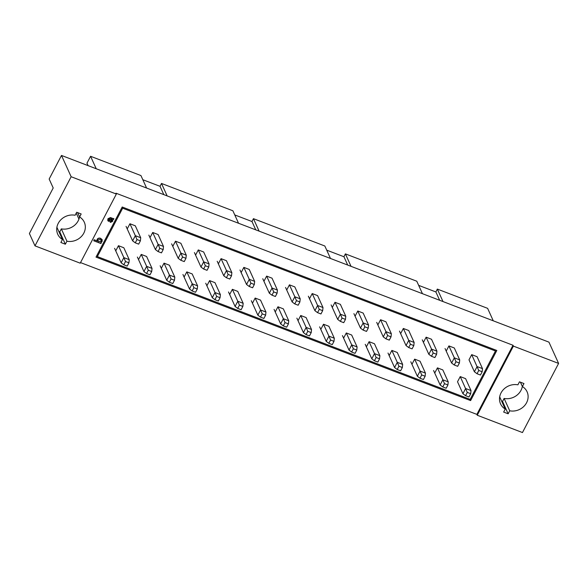 <?xml version="1.0" encoding="UTF-8"?>
<svg xmlns="http://www.w3.org/2000/svg" width="588" height="588" viewBox="0 0 588 588"><rect width="100%" height="100%" fill="white"/><g stroke="black" fill="none" stroke-linecap="round" stroke-linejoin="round"><path stroke-width="0.88" d="M300.733 315.506L306.142 327.428L311.522 329.493L306.113 317.571L300.733 315.506L298.02 320.695M296.866 318.137L303.43 332.617L306.142 327.428L307.789 331.309L306.069 334.594L309.479 335.902L311.199 332.617L311.522 329.493M303.43 332.617L306.069 334.594M311.199 332.617L307.789 331.309M391.873 350.411L397.282 362.333L402.662 364.398L397.253 352.477L391.873 350.411L389.16 355.6M388.006 353.043L394.57 367.522L397.282 362.333L398.929 366.221L397.209 369.499L400.619 370.808L402.339 367.522L402.662 364.398M394.57 367.522L397.209 369.499M402.339 367.522L398.929 366.221M414.658 359.143L420.067 371.057L425.447 373.123L420.038 361.201L414.658 359.143L411.945 364.325M410.791 361.767L417.355 376.246L420.067 371.057L421.714 374.946L419.994 378.231L423.404 379.532L425.124 376.246L425.447 373.123M417.355 376.246L419.994 378.231M425.124 376.246L421.714 374.946M448.916 345.913L454.326 357.835L459.706 359.9L454.303 347.978L448.916 345.913L446.211 351.102M445.05 348.544L451.613 363.024L454.326 357.835L455.972 361.723L454.259 365.001L457.67 366.309L459.382 363.024L459.706 359.9M451.613 363.024L454.259 365.001M459.382 363.024L455.972 361.723M266.636 276.103L272.046 288.024L277.426 290.09L272.024 278.168L266.636 276.103L263.931 281.292M262.77 278.734L269.333 293.214L272.046 288.024L273.692 291.913L271.979 295.191L275.382 296.499L277.102 293.214L277.426 290.09M269.333 293.214L271.979 295.191M277.102 293.214L273.692 291.913M198.281 249.929L203.691 261.844L209.071 263.909L203.669 251.987L198.281 249.929L195.569 255.111M194.415 252.553L200.978 267.033L203.691 261.844L205.337 265.732L203.624 269.017L207.027 270.318L208.747 267.033L209.071 263.909M200.978 267.033L203.624 269.017M208.747 267.033L205.337 265.732M164.023 263.152L169.432 275.074L174.812 277.132L169.403 265.21L164.023 263.152L161.31 268.334M160.156 265.783L166.72 280.255L169.432 275.074L171.079 278.955L169.359 282.24L172.769 283.541L174.489 280.263L174.812 277.132M166.72 280.255L169.359 282.24M174.489 280.263L171.079 278.955M186.808 271.876L192.217 283.798L197.597 285.856L192.188 273.935L186.808 271.876L184.095 277.058M182.941 274.508L189.505 288.98L192.217 283.798L193.864 287.679L192.144 290.964L195.554 292.273L197.274 288.987L197.597 285.856M189.505 288.98L192.144 290.964M197.274 288.987L193.864 287.679M403.346 328.464L408.756 340.386L414.136 342.444L408.733 330.522L403.346 328.464L400.641 333.646M399.48 331.095L406.043 345.568L408.756 340.386L410.402 344.267L408.689 347.552L412.1 348.86L413.812 345.575L414.136 342.444M406.043 345.568L408.689 347.552M413.812 345.575L410.402 344.267M323.518 324.238L328.927 336.152L334.307 338.218L328.898 326.296L323.518 324.231L320.805 329.42M319.651 326.862L326.215 341.341L328.927 336.152L330.574 340.04L328.854 343.326L332.264 344.627L333.984 341.341L334.307 338.218M326.215 341.341L328.854 343.326M333.984 341.341L330.574 340.04M141.238 254.42L146.647 266.342L152.027 268.407L146.618 256.486L141.238 254.42L138.525 259.609M137.371 257.052L143.935 271.531L146.647 266.342L148.294 270.23L146.574 273.508L149.984 274.816L151.704 271.531L152.027 268.407M143.935 271.531L146.574 273.508M151.704 271.531L148.294 270.23M209.593 280.601L215.002 292.523L220.382 294.588L214.973 282.666L209.593 280.601L206.88 285.79M205.726 283.232L212.29 297.712L215.002 292.523L216.649 296.403L214.929 299.689L218.339 300.997L220.059 297.712L220.382 294.588M212.29 297.712L214.929 299.689M220.059 297.712L216.649 296.403M232.378 289.325L237.787 301.247L243.167 303.312L237.758 291.391L232.378 289.325L229.665 294.514M228.511 291.957L235.075 306.436L237.787 301.247L239.434 305.135L237.714 308.413L241.124 309.722L242.844 306.436L243.167 303.312M235.075 306.436L237.714 308.413M242.844 306.436L239.434 305.135M289.421 284.835L294.831 296.756L300.211 298.814L294.809 286.893L289.421 284.835L286.716 290.016M285.555 287.459L292.118 301.938L294.831 296.756L296.477 300.637L294.764 303.923L298.167 305.223L299.887 301.938L300.211 298.814M292.118 301.938L294.764 303.923M299.887 301.938L296.477 300.637M255.163 298.057L260.572 309.979L265.952 312.037L260.543 300.115L255.163 298.057L252.45 303.239M251.296 300.689L257.86 315.161L260.572 309.979L262.219 313.86L260.499 317.145L263.909 318.446L265.629 315.168L265.952 312.037M257.86 315.161L260.499 317.145M265.629 315.168L262.219 313.86M357.776 311.008L363.186 322.93L368.566 324.995L363.163 313.073L357.776 311.008L355.071 316.197M353.91 313.639L360.473 328.119L363.186 322.93L364.832 326.818L363.119 330.096L366.522 331.404L368.242 328.119L368.566 324.995M360.473 328.119L363.119 330.096M368.242 328.119L364.832 326.818M380.561 319.74L385.971 331.661L391.351 333.719L385.949 321.798L380.561 319.74L377.856 324.921M376.695 322.364L383.258 336.843L385.971 331.661L387.617 335.542L385.904 338.828L389.307 340.129L391.027 336.851L391.351 333.719M383.258 336.843L385.904 338.828M391.027 336.851L387.617 335.542M175.496 241.198L180.906 253.119L186.286 255.185L180.876 243.263L175.496 241.198L172.784 246.387M171.63 243.829L178.193 258.308L180.906 253.119L182.552 257.007L180.839 260.286L184.242 261.594L185.962 258.308L186.286 255.185M178.193 258.308L180.839 260.286M185.962 258.308L182.552 257.007M369.088 341.687L374.497 353.608L379.877 355.666L374.468 343.745L369.088 341.687L366.375 346.869M365.221 344.318L371.785 358.79L374.497 353.608L376.144 357.489L374.424 360.775L377.834 362.083L379.554 358.798L379.877 355.666M371.785 358.79L374.424 360.775M379.554 358.798L376.144 357.489M129.926 223.749L135.336 235.67L140.716 237.728L135.306 225.807L129.926 223.749L127.214 228.93M126.06 226.38L132.623 240.852L135.336 235.67L136.982 239.551L135.269 242.837L138.672 244.138L140.392 240.859L140.716 237.728M132.623 240.852L135.269 242.837M140.392 240.859L136.982 239.551M243.851 267.378L249.261 279.3L254.641 281.358L249.239 269.444L243.851 267.378L241.146 272.567M239.985 270.01L246.548 284.482L249.261 279.3L250.907 283.181L249.194 286.466L252.597 287.775L254.317 284.489L254.641 281.358M246.548 284.482L249.194 286.466M254.317 284.489L250.907 283.181M221.066 258.654L226.476 270.576L231.856 272.634L226.454 260.712L221.066 258.654L218.361 263.836M217.2 261.285L223.763 275.757L226.476 270.576L228.122 274.456L226.409 277.742L229.812 279.043L231.532 275.765L231.856 272.634M223.763 275.757L226.409 277.742M231.532 275.765L228.122 274.456M118.453 245.696L123.862 257.618L129.242 259.683L123.833 247.761L118.453 245.696L115.74 250.885M122.657 208.203L97.358 256.596L470.172 399.384L495.471 350.985L122.657 208.203L122.157 207.101M477.089 356.703L471.701 354.645L468.996 359.827L474.398 371.748L477.111 366.567L482.491 368.625L477.089 356.703M346.303 332.962L351.712 344.884L357.092 346.942L351.683 335.02L346.303 332.962L343.59 338.144M277.948 306.782L283.357 318.703L288.737 320.761L283.328 308.84L277.948 306.782L275.235 311.963M465.608 378.65L460.228 376.592L457.515 381.774L462.925 393.695L465.637 388.514L471.017 390.572L465.608 378.65M426.131 337.189L431.541 349.11L436.921 351.176L431.519 339.254L426.131 337.189L423.426 342.378M334.991 302.283L340.401 314.205L345.781 316.271L340.379 304.349L334.991 302.283L332.286 307.473M312.206 293.559L317.616 305.481L322.996 307.539L317.594 295.617L312.206 293.559L309.501 298.741M152.711 232.473L158.121 244.395L163.501 246.453L158.099 234.531L152.711 232.473L149.999 237.655M437.443 367.868L442.852 379.789L448.232 381.847L442.823 369.925L437.443 367.868L434.73 373.049M96.858 255.493L97.358 256.596M494.905 349.735L495.471 350.985M470.613 400.59L496.823 350.47L122.208 206.998L96.006 257.118L470.613 400.59L470.047 399.333M116.351 194.047L80.211 263.181L35.001 245.865L71.141 176.731L116.351 194.047L115.968 193.195L513.001 345.259L476.861 414.386L477.25 415.238L513.39 346.104L558.6 363.421L522.46 432.555L477.25 415.238M80.519 262.593L476.861 414.386M113.91 218.662L112.764 218.442L113.91 218.662L113.403 219.633L112.734 219.574L112.602 221.367L110.5 222.404L109.721 221.529L110.052 218.545L108.787 219.228L108.971 220.507L108.604 219.993M109.949 218.332L109.677 221.419M112.764 218.442L110.456 217.553L107.935 218.721L107.766 220.39M102.15 239.647L100.599 238.331C99.269 237.773 98.108 238.103 97.116 239.323L97.167 240.948L94.065 239.757L93.742 240.779L100.916 243.528L101.334 242.719L100.967 242.403M94.065 239.757L97.123 240.852M62.446 239.5L60.88 242.499L65.364 244.218L66.929 241.22A14.575 12.965 155.6 0 0 83.812 233.135A14.575 12.965 155.6 0 0 84.297 222.22A14.575 12.965 155.6 0 0 79.608 216.972L81.173 213.973L76.69 212.253L75.124 215.252A14.575 12.965 155.6 0 0 58.241 223.344A14.575 12.965 155.6 0 0 57.749 234.259A14.575 12.965 155.6 0 0 62.446 239.5L56.896 227.269M558.6 363.421L548.942 342.135L61.49 155.445L49.157 179.039L53.207 187.976L29.4 233.517L35.001 245.865M513.001 345.259L513.39 346.104M61.49 155.445L71.141 176.731M522.335 386.434A14.575 12.965 -24.4 0 1 520.99 390.366A14.575 12.965 -24.4 0 1 504.114 398.451L502.549 401.45L501.608 401.09M517.903 384.831A14.575 12.965 155.6 0 0 501.027 392.924A14.575 12.965 155.6 0 0 500.535 403.838A14.575 12.965 155.6 0 0 505.232 409.079L503.659 412.078L508.15 413.798L509.715 410.799A14.575 12.965 155.6 0 0 526.591 402.714A14.575 12.965 155.6 0 0 527.083 391.799A14.575 12.965 155.6 0 0 522.394 386.551L523.959 383.552L519.476 381.832L517.903 384.831M499.682 396.849L505.232 409.079M508.15 413.798L502.549 401.45M509.715 410.799L504.114 398.451M520.417 382.193L522.394 386.551M79.556 216.854A14.575 12.965 -24.4 0 1 78.211 220.787A14.575 12.965 -24.4 0 1 61.328 228.872L59.763 231.87L58.822 231.51M77.631 212.613L79.608 216.972M66.929 241.22L61.328 228.872M65.364 244.218L59.763 231.87M439.655 300.277L435.884 291.957L418.663 285.364M347.706 265.063L343.936 256.743L326.715 250.15M330.493 258.47L324.833 246.004L253.443 218.662L251.987 221.529L234.766 214.936M167.146 195.914L161.494 183.441L160.039 186.315L142.825 179.722M146.596 188.042L140.944 175.569L90.574 156.283L86.965 163.199L88.06 165.625M90.574 156.283L96.234 168.749M351.043 266.342L345.391 253.876L343.936 256.743M422.441 293.684L416.782 281.218L345.391 253.876M442.992 301.556L437.34 289.09L435.884 291.957M493.266 320.813L487.614 308.34L437.34 289.09M238.544 223.256L232.892 210.791L161.494 183.441M259.095 231.128L253.443 218.662M255.758 229.849L251.987 221.529M163.809 194.635L160.039 186.315M78.954 219.104L76.234 213.121M108.633 220.096L108.971 220.507L108.508 221.397L107.81 220.5L108.03 218.934L110.456 217.553M112.867 218.648L110.551 217.766M111.771 219.206L110.926 218.883L110.882 221.485L111.889 220.992L111.97 219.581M111.676 218.993L111.889 220.992M111.793 220.779L110.779 221.272M94.161 239.97L93.742 240.779M97.27 241.161L97.211 239.536C98.203 238.316 99.365 237.986 100.702 238.544L102.202 239.75L102.121 241.418L100.71 242.476L101.334 242.719M101.276 241.293L101.232 240.132L100.232 239.434L97.88 239.992L97.998 241.087L98.99 241.822L101.18 241.08L98.99 241.822M101.173 240.029L101.18 241.08M98.894 241.609L97.953 240.977M433.576 370.499L440.14 384.971L442.852 379.789L444.499 383.67L442.786 386.955L446.189 388.256L447.909 384.978L448.232 381.847M440.14 384.971L442.786 386.955M447.909 384.978L444.499 383.67M274.082 309.413L280.645 323.885L283.357 318.703L285.004 322.584L283.284 325.87L286.694 327.178L288.414 323.892L288.737 320.761M280.645 323.885L283.284 325.87M288.414 323.892L285.004 322.584M331.125 304.915L337.688 319.394L340.401 314.205L342.047 318.086L340.334 321.371L343.737 322.68L345.457 319.394L345.781 316.271M337.688 319.394L340.334 321.371M345.457 319.394L342.047 318.086M422.265 339.82L428.828 354.299L431.541 349.11L433.187 352.991L431.474 356.277L434.885 357.585L436.597 354.299L436.921 351.176M428.828 354.299L431.474 356.277M436.597 354.299L433.187 352.991M460.228 376.592L467.284 392.394L465.571 395.68L468.974 396.988L470.694 393.703L471.017 390.572M462.925 393.695L465.571 395.68M470.694 393.703L467.284 392.394M342.436 335.594L349 350.066L351.712 344.884L353.359 348.765L351.639 352.05L355.049 353.351L356.769 350.073L357.092 346.942M349 350.066L351.639 352.05M356.769 350.073L353.359 348.765M308.34 296.19L314.903 310.662L317.616 305.481L319.262 309.361L317.549 312.647L320.952 313.955L322.672 310.67L322.996 307.539M314.903 310.662L317.549 312.647M322.672 310.67L319.262 309.361M148.845 235.104L155.408 249.577L158.121 244.395L159.767 248.276L158.054 251.561L161.457 252.869L163.177 249.584L163.501 246.453M155.408 249.577L158.054 251.561M163.177 249.584L159.767 248.276M114.587 248.327L121.15 262.807L123.862 257.618L125.509 261.498L123.789 264.784L127.199 266.092L128.919 262.807L129.242 259.683M121.15 262.807L123.789 264.784M128.919 262.807L125.509 261.498M471.701 354.645L478.757 370.447L477.044 373.733L480.455 375.034L482.167 371.756L482.491 368.625M474.398 371.748L477.044 373.733M482.167 371.756L478.757 370.447"/></g></svg>
